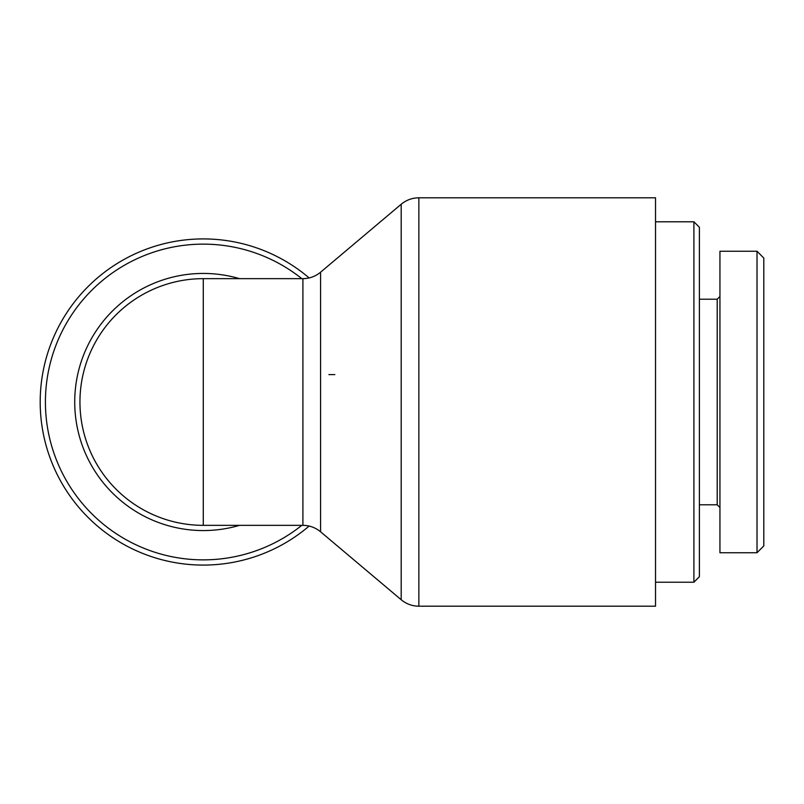 <?xml version="1.0" encoding="UTF-8"?>
<svg xmlns="http://www.w3.org/2000/svg" width="804" height="804" viewBox="0 0 804 804"><rect width="100%" height="100%" fill="white"/><g stroke="black" fill="none" stroke-linecap="round" stroke-linejoin="round"><path stroke-width="1.21" d="M328.886 374.594L334.846 374.594M109.716 321.64A123.344 123.344 0 0 0 203.281 525.344L203.281 278.656A123.344 123.344 0 0 0 91.093 453.235A123.344 123.344 0 0 0 203.281 525.344A123.344 123.344 0 0 1 155.232 288.405A123.344 123.344 0 0 0 203.281 525.344L302.907 525.344C309.56 525.414 315.449 527.565 320.575 531.796L320.575 272.204L401.196 204.256L401.196 599.744C406.332 603.975 412.211 606.126 418.864 606.196L418.864 197.804L655.531 197.804L655.531 606.196L418.864 606.196M309.138 277.943A163.081 163.081 0 0 0 40.2 402A163.081 163.081 0 0 0 309.138 526.057M693.902 582.217L699.39 576.729L699.39 227.271L693.902 221.783L693.902 582.217L655.531 582.217M763.8 402L763.8 258.044L757.016 251.25L757.016 552.71L763.8 545.936L763.8 402M719.942 296.475L717.208 299.219L717.208 504.781L719.942 507.525M757.016 552.75L719.942 552.75L719.942 251.25L757.016 251.25M239.542 278.656A128.56 128.56 0 0 0 74.722 402A128.56 128.56 0 0 0 239.542 525.344M301.812 525.344A157.865 157.865 0 0 1 87.586 509.404A157.865 157.865 0 0 1 87.586 294.596A157.865 157.865 0 0 1 301.812 278.656M155.232 288.405A123.344 123.344 0 0 1 203.281 278.656L302.907 278.656L302.907 525.344M302.907 278.656C309.56 278.586 315.449 276.435 320.575 272.204M320.575 531.796L401.196 599.744M401.196 204.256C406.332 200.025 412.211 197.874 418.864 197.804M693.902 221.783L655.531 221.783M717.208 299.219L699.39 299.219M717.208 504.781L699.39 504.781"/></g></svg>
